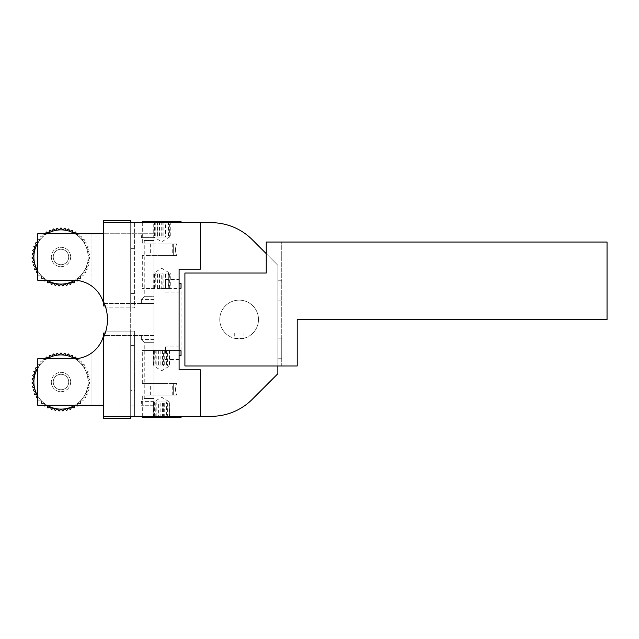<?xml version="1.0" encoding="UTF-8"?>
<svg xmlns="http://www.w3.org/2000/svg" width="639" height="639" viewBox="0 0 639 639"><rect width="100%" height="100%" fill="white"/><g stroke="black" fill="none" stroke-linecap="round" stroke-linejoin="round"><path stroke-width="0.48" stroke-dasharray="3.19 2.4" d="M277.861 299.34L277.861 280.769L277.861 299.34M281.735 299.34L281.735 280.769L281.735 299.34M277.861 357.433L277.861 338.862L277.861 357.433M281.735 357.433L281.735 338.862L281.735 357.433M105.243 333.055L130.691 333.055L130.691 416.324L130.691 331.122L134.565 331.122L134.565 416.324L134.565 331.122L105.842 331.122L130.691 331.122L130.691 333.055L103.582 333.055L103.582 418.257L130.691 418.257L130.691 222.676L130.691 416.324L119.078 416.324L119.078 222.676L130.691 222.676L119.078 222.676L119.078 416.324L103.582 416.324L103.582 337.248L103.582 416.324L211.197 416.324A58.093 58.093 0 0 0 252.277 399.303L277.861 373.719L277.861 265.281L252.277 239.697A58.093 58.093 0 0 0 211.197 222.676L200.406 222.676L200.406 269.155L179.104 269.155L179.104 369.845L200.406 369.845L200.406 416.324M103.582 416.324L103.582 337.248L103.582 416.324L119.078 416.324M134.565 293.469L134.565 278.061L134.565 293.469M130.691 293.469L130.691 278.061L130.691 293.469M165.549 285.809L165.549 279.531L165.549 285.809M103.582 297.111L103.582 274.498L103.582 297.111M134.565 248.547L134.565 233.139L134.565 248.547M130.691 248.547L130.691 233.139L130.691 248.547M103.582 252.189L103.582 229.577L103.582 252.189M200.406 222.676L200.406 269.155L200.406 222.676L103.582 222.676L103.582 301.752L103.582 222.676L103.582 301.752L103.582 222.676L181.037 222.676L153.927 222.676L153.927 255.6L176.676 255.6L142.313 255.6L153.927 255.6L153.927 416.324L130.691 416.324L181.037 416.324L153.927 416.324L153.927 395.022L176.676 395.022L142.313 395.022L153.927 395.022L153.927 383.4L176.676 383.4L142.313 383.4L153.927 383.4L153.927 350.484L142.313 350.484L181.037 350.484L153.927 350.484L153.927 288.516L181.037 288.516L142.313 288.516L153.927 288.516L153.927 243.978L176.676 243.978L142.313 243.978L153.927 243.978L153.927 222.676L134.565 222.676L134.565 307.878L105.842 307.878A42.597 42.597 0 0 1 103.582 337.248A42.597 42.597 0 0 0 103.582 301.752A42.597 42.597 0 0 1 105.842 307.878L134.565 307.878L134.565 222.676L130.691 222.676L130.691 307.878L130.691 220.743L103.582 220.743L103.582 305.945L130.691 305.945L105.243 305.945M142.313 221.517L181.037 221.517M168.097 221.517L153.072 221.517L170.278 221.517L168.097 221.517L168.097 237.005L165.477 237.005L165.477 221.517M155.253 221.517L155.253 237.005L157.873 237.005L157.873 221.517M168.321 221.517L168.321 237.005L170.278 237.005L169.615 237.005L169.615 221.517M170.278 221.517L170.278 237.005M155.037 221.517L155.037 237.005L153.072 237.005L153.735 237.005L153.735 221.517M153.072 221.517L153.072 237.005M168.76 221.517L168.76 237.005L165.813 237.005L165.813 221.517M163.856 221.517L163.856 237.005L165.813 237.005L161.228 237.005L163.856 237.005M161.228 221.517L161.228 237.005L153.735 237.005L157.537 237.005L157.537 221.517M162.122 221.517L162.122 237.005L157.537 237.005L168.097 237.005M159.494 221.517L159.494 237.005M154.59 221.517L154.59 237.005L155.253 237.005M161.228 288.516L170.278 288.516L161.228 288.516L161.228 273.029L168.321 273.029L168.321 288.516M176.676 243.978L173.297 243.978L176.676 243.978C175.142 247.852 175.142 251.726 176.676 255.6L173.297 255.6L176.676 255.6C175.142 251.726 175.142 247.852 176.676 243.978M158.991 243.978L172.714 243.978L158.991 243.978M165.477 288.516L165.477 273.029L162.122 273.029L162.122 288.516M169.615 288.516L169.615 273.029L168.76 273.029L168.76 288.516M157.537 288.516L157.537 273.029L155.037 273.029L155.037 288.516M165.813 288.516L165.813 273.029L154.59 273.029L154.59 288.516M153.735 288.516L153.735 273.029L155.253 273.029L155.253 288.516M159.742 273.029L162.122 273.029L159.742 273.029M168.097 273.029L165.477 273.029L168.76 273.029L168.097 273.029L168.097 288.516M153.735 273.029L155.037 273.029L153.735 273.029L161.675 268.252L169.615 273.029L168.321 273.029L170.278 273.029L170.278 288.516M157.873 288.516L157.873 273.029L155.253 273.029M163.856 288.516L163.856 273.029M153.072 288.516L153.072 273.029M159.494 288.516L159.494 273.029M169.615 273.029L170.278 273.029M169.615 237.005L161.675 241.782L153.735 237.005M158.991 255.6L172.714 255.6L158.991 255.6M173.297 255.6L173.297 243.978L173.297 255.6M134.565 345.667L134.565 360.939L134.565 345.667M130.691 345.667L130.691 360.939L130.691 345.667M165.549 353.191L165.549 346.913L165.549 353.191M103.582 342.089L103.582 364.294L103.582 342.089M134.565 390.373L134.565 405.861L134.565 390.373L130.691 390.373L130.691 405.861L130.691 390.373M103.582 386.699L103.582 409.543L103.582 386.699M162.681 395.022L150.636 395.022L162.681 395.022M181.037 417.483L142.313 417.483M154.366 417.483L169.798 417.483L153.552 417.483L154.366 417.483L154.366 401.995L156.843 401.995L156.843 417.483M168.984 417.483L168.984 401.995L166.507 401.995L166.507 417.483M155.788 417.483L155.788 401.995L153.552 401.995L153.807 417.483M153.552 417.483L153.552 401.995M167.562 417.483L167.562 401.995L169.798 401.995L169.551 417.483M169.798 417.483L169.798 401.995M154.119 417.483L154.119 401.995L158.632 401.995L158.632 417.483M160.86 417.483L160.86 401.995L158.632 401.995L163.344 401.995L160.86 401.995M163.344 417.483L163.344 401.995L169.615 401.995L164.718 401.995L164.718 417.483M160.014 417.483L160.014 401.995L164.718 401.995L154.366 401.995M162.49 417.483L162.49 401.995M169.231 417.483L168.984 401.995M163.344 350.484L153.552 350.484L163.344 350.484L163.344 365.971L155.788 365.971L155.788 350.484M156.843 350.484L156.843 365.971L160.014 365.971L160.014 350.484M153.807 350.484L153.807 365.971L154.119 350.484M164.718 350.484L164.718 365.971L167.562 365.971L167.562 350.484M158.632 350.484L158.632 365.971L169.231 365.971L169.231 350.484M169.551 350.484L169.551 365.971L168.984 365.971L168.984 350.484M162.394 365.971L160.014 365.971L162.394 365.971M154.366 365.971L156.843 365.971L154.119 365.971L154.366 350.484M153.552 365.971L155.788 365.971L153.552 365.971L153.552 350.484M169.551 365.971L167.562 365.971L169.551 365.971M166.507 350.484L166.507 365.971L168.984 365.971M160.86 350.484L160.86 365.971M169.798 350.484L169.798 365.971M162.49 350.484L162.49 365.971M176.676 383.4L173.297 383.4L176.676 383.4C175.142 387.274 175.142 391.148 176.676 395.022C175.142 391.148 175.142 387.274 176.676 383.4M162.681 383.4L150.636 383.4L162.681 383.4M173.297 383.4L173.297 395.022L173.297 383.4M179.104 269.155L179.104 369.845L200.406 369.845L179.104 369.845L179.104 269.155L200.406 269.155L179.104 269.155M225.303 333.055A19.362 19.362 0 0 1 225.487 305.762A19.362 19.362 0 0 1 252.78 305.762A19.362 19.362 0 0 1 252.964 333.055A19.362 19.362 0 0 0 252.78 305.762A19.362 19.362 0 0 0 225.487 305.762A19.362 19.362 0 0 0 225.303 333.055L252.964 333.055L225.303 333.055A19.362 19.362 0 0 0 252.964 333.055A19.362 19.362 0 0 1 225.303 333.055M266.239 253.659L277.861 265.281L277.861 365.971M239.13 300.138A19.362 19.362 0 0 0 222.364 329.181A19.362 19.362 0 0 0 255.904 329.181A19.362 19.362 0 0 0 239.13 300.138A19.362 19.362 0 0 1 255.904 329.181A19.362 19.362 0 0 1 222.364 329.181A19.362 19.362 0 0 1 239.13 300.138M103.582 222.676L119.078 222.676M103.582 301.752A42.597 42.597 0 0 1 103.582 337.248M153.927 416.324L153.927 222.676L153.927 416.324M243.97 338.247C244.274 338.598 236.342 339.261 234.665 338.343C232.404 337.911 239.266 339.525 242.62 338.55L243.97 338.247L243.97 333.055L234.289 333.055L243.97 333.055M234.289 333.055L234.289 338.247L242.62 338.55M184.911 365.971L297.223 365.971L297.223 319.5L607.05 319.5L607.05 242.045L266.239 242.045L266.239 273.029L266.239 242.045L281.735 242.045L266.239 242.045L266.239 273.029L184.911 273.029L266.239 273.029L184.911 273.029L184.911 365.971L281.735 365.971L184.911 365.971L184.911 273.029L184.911 365.971M281.735 365.971L281.735 242.045L281.735 365.971M64.315 233.746L57.646 233.746L64.315 233.746M68.724 256.982A7.748 7.748 0 0 0 57.111 250.272A7.748 7.748 0 0 0 57.111 263.691A7.748 7.748 0 0 0 68.724 256.982A7.748 7.748 0 0 1 57.111 263.691A7.748 7.748 0 0 1 57.111 250.272A7.748 7.748 0 0 1 68.724 256.982A7.748 7.748 0 0 0 57.111 250.272A7.748 7.748 0 0 0 57.111 263.691A7.748 7.748 0 0 0 68.724 256.982A7.748 7.748 0 0 1 57.111 263.691A7.748 7.748 0 0 1 57.111 250.272A7.748 7.748 0 0 1 68.724 256.982M91.968 286.264A30.984 30.984 0 0 0 73.581 280.217A30.984 30.984 0 0 1 103.582 303.461L153.927 303.461L153.927 233.746L153.927 237.62L153.927 233.746L37.749 233.746L37.749 280.217L37.749 233.746L91.968 233.746L91.968 286.264L91.968 233.746L37.749 233.746L37.749 280.217L73.581 280.217A30.984 30.984 0 0 1 77.527 280.473M103.582 303.461L153.927 303.461L141.347 303.461L153.927 303.461L153.927 296.68L144.246 296.68L153.927 296.68L153.927 240.528L144.246 240.528L153.927 240.528L153.927 237.62L141.347 237.62L153.927 237.62L153.927 303.461L153.927 233.746L103.582 233.746M153.927 299.587L141.347 299.587L153.927 299.587M64.315 405.254L57.646 405.254L64.315 405.254M68.724 382.018A7.748 7.748 0 0 1 57.111 388.728A7.748 7.748 0 0 1 57.111 375.309A7.748 7.748 0 0 1 68.724 382.018A7.748 7.748 0 0 0 57.111 375.309A7.748 7.748 0 0 0 57.111 388.728A7.748 7.748 0 0 0 68.724 382.018A7.748 7.748 0 0 0 57.111 375.309A7.748 7.748 0 0 0 57.111 388.728A7.748 7.748 0 0 0 68.724 382.018A7.748 7.748 0 0 1 57.111 388.728A7.748 7.748 0 0 1 57.111 375.309A7.748 7.748 0 0 1 68.724 382.018M103.582 405.254L37.749 405.254L37.749 358.783L37.749 405.254L91.968 405.254L91.968 352.736L91.968 405.254L37.749 405.254L37.749 358.783L73.581 358.783A30.984 30.984 0 0 0 91.968 352.736M45.8 358.783L46.128 357.057A29.043 29.043 0 0 1 46.232 356.993L48.756 357.824L49.586 355.3A29.043 29.043 0 0 1 49.698 355.252L52.086 356.41L53.245 354.022A29.043 29.043 0 0 1 53.372 353.982L55.585 355.452L57.047 353.239A29.043 29.043 0 0 1 57.175 353.223L59.171 354.964L60.921 352.968A29.043 29.043 0 0 1 61.048 352.968L62.79 354.964L64.787 353.223A29.043 29.043 0 0 1 64.914 353.239L66.384 355.452L68.597 353.982A29.043 29.043 0 0 1 68.716 354.022L69.875 356.41L72.263 355.252A29.043 29.043 0 0 1 72.383 355.3L73.205 357.824L75.729 356.993A29.043 29.043 0 0 1 75.841 357.057L76.329 359.669L78.932 359.182L76.329 359.669L76.137 358.671A30.984 30.984 0 0 1 73.581 358.783A30.984 30.984 0 0 0 103.582 335.539L153.927 335.539L153.927 339.413L153.927 335.539L103.582 335.539M153.927 405.254L153.927 335.539L153.927 405.254L141.347 405.254L153.927 405.254L153.927 339.413L153.927 342.32L144.246 342.32L153.927 342.32L153.927 398.472L144.246 398.472L153.927 398.472L153.927 405.254M153.927 339.413L141.347 339.413L153.927 339.413M153.927 401.38L141.347 401.38L153.927 401.38M77.471 405.925L77.782 403.289L77.471 405.925A29.043 29.043 0 0 1 77.367 405.997L74.795 405.342L74.14 407.914A29.043 29.043 0 0 1 74.028 407.97L71.568 406.979L70.57 409.431A29.043 29.043 0 0 1 70.45 409.479L68.141 408.161L66.831 410.47A29.043 29.043 0 0 1 66.704 410.494L64.595 408.888L62.989 410.997A29.043 29.043 0 0 1 62.862 411.005L60.985 409.128L59.107 411.005A29.043 29.043 0 0 1 58.98 410.997L57.366 408.888L55.258 410.494A29.043 29.043 0 0 1 55.13 410.47L53.82 408.161L51.511 409.479A29.043 29.043 0 0 1 51.392 409.431L50.401 406.979L47.941 407.97A29.043 29.043 0 0 1 47.821 407.914L47.166 405.342L44.594 405.997A29.043 29.043 0 0 1 44.49 405.925L44.179 403.289L41.543 403.6L44.179 403.289L44.49 405.925M37.749 397.881L39.155 398.097A27.11 27.11 0 0 0 41.495 400.861L41.447 403.513L41.495 400.861L38.843 400.821L41.495 400.861A27.11 27.11 0 0 0 77.782 403.289L80.418 403.6L77.782 403.289A27.11 27.11 0 0 0 80.466 400.861L80.514 403.513L80.466 400.861L83.118 400.821L80.466 400.861A27.11 27.11 0 0 0 82.806 398.097L83.206 400.717L82.806 398.097L85.426 397.698L82.806 398.097A27.11 27.11 0 0 0 84.755 395.046L85.498 397.594L84.755 395.046L87.303 394.303L84.755 395.046A27.11 27.11 0 0 0 86.281 391.763L87.359 394.183L86.281 391.763L88.701 390.685L86.281 391.763A27.11 27.11 0 0 0 87.351 388.304L88.741 390.565L87.351 388.304L89.612 386.914L87.351 388.304A27.11 27.11 0 0 0 87.958 384.734L89.636 386.787L87.958 384.734L90.011 383.049L87.958 384.734A27.11 27.11 0 0 0 88.078 381.108L90.011 382.921L88.078 381.108L89.891 379.175L88.078 381.108A27.11 27.11 0 0 0 87.711 377.505L89.875 379.047L87.711 377.505L89.252 375.349L87.711 377.505A27.11 27.11 0 0 0 86.872 373.983L89.22 375.221L86.872 373.983L88.11 371.634L86.872 373.983A27.11 27.11 0 0 0 85.57 370.604L88.062 371.515L85.57 370.604L86.489 368.112L85.57 370.604A27.11 27.11 0 0 0 83.829 367.433L86.425 368L83.829 367.433L84.404 364.837L83.829 367.433A27.11 27.11 0 0 0 81.688 364.518L84.324 364.733L81.688 364.518L81.904 361.874L81.688 364.518A27.11 27.11 0 0 0 79.164 361.914L81.816 361.778L79.164 361.914L79.036 359.262L79.164 361.914A27.11 27.11 0 0 0 45.641 359.669L43.029 359.182L45.641 359.669A27.11 27.11 0 0 0 42.797 361.914L42.933 359.262L42.797 361.914L40.145 361.778L42.797 361.914A27.11 27.11 0 0 0 40.281 364.518L40.057 361.874L40.281 364.518L37.637 364.733L40.281 364.518A27.11 27.11 0 0 0 38.132 367.433L37.557 364.837A29.043 29.043 0 0 1 37.637 364.733M37.749 365.676L37.749 367.513M36.391 370.604L35.48 368.112A29.043 29.043 0 0 1 35.544 368L38.132 367.433A27.11 27.11 0 0 0 35.089 373.983L33.851 371.634A29.043 29.043 0 0 1 33.899 371.515L36.391 370.604M34.25 377.505L32.709 375.349A29.043 29.043 0 0 1 32.741 375.221L35.089 373.983A27.11 27.11 0 0 0 33.891 381.108L32.078 379.175A29.043 29.043 0 0 1 32.086 379.047L34.25 377.505M34.011 384.734L31.958 383.049A29.043 29.043 0 0 1 31.95 382.921L33.891 381.108A27.11 27.11 0 0 0 34.61 388.304L32.349 386.914A29.043 29.043 0 0 1 32.333 386.787L34.011 384.734M35.68 391.763L33.26 390.685A29.043 29.043 0 0 1 33.22 390.565L34.61 388.304A27.11 27.11 0 0 0 37.206 395.046L34.658 394.303A29.043 29.043 0 0 1 34.61 394.183L35.68 391.763M47.014 405.254A27.11 27.11 0 0 1 39.155 398.097L36.535 397.698A29.043 29.043 0 0 1 36.463 397.594L37.206 395.046A27.11 27.11 0 0 0 39.155 398.097L38.755 400.717L39.155 398.097A27.11 27.11 0 0 1 37.749 395.98M37.749 368.056A27.11 27.11 0 0 1 47.014 358.783M74.899 358.751A27.11 27.11 0 0 1 74.947 405.254M70.665 382.018A9.681 9.681 0 0 1 56.144 390.405A9.681 9.681 0 0 1 56.144 373.631A9.681 9.681 0 0 1 70.665 382.018A9.681 9.681 0 0 0 56.144 373.631A9.681 9.681 0 0 0 56.144 390.405A9.681 9.681 0 0 0 70.665 382.018M77.471 280.896L77.782 278.261L77.471 280.896A29.043 29.043 0 0 1 77.367 280.968L74.795 280.305L74.14 282.877A29.043 29.043 0 0 1 74.028 282.933L71.568 281.943L70.57 284.403A29.043 29.043 0 0 1 70.45 284.443L68.141 283.133L66.831 285.433A29.043 29.043 0 0 1 66.704 285.457L64.595 283.852L62.989 285.96A29.043 29.043 0 0 1 62.862 285.968L60.985 284.091L59.107 285.968A29.043 29.043 0 0 1 58.98 285.96L57.366 283.852L55.258 285.457A29.043 29.043 0 0 1 55.13 285.433L53.82 283.133L51.511 284.443A29.043 29.043 0 0 1 51.392 284.403L50.401 281.943L47.941 282.933A29.043 29.043 0 0 1 47.821 282.877L47.166 280.305L44.594 280.968A29.043 29.043 0 0 1 44.49 280.896L44.179 278.261L41.543 278.572L44.179 278.261L44.49 280.896M37.749 272.853L39.155 273.061A27.11 27.11 0 0 0 41.495 275.832L41.447 278.484L41.495 275.832L38.843 275.784L41.495 275.832A27.11 27.11 0 0 0 77.782 278.261L80.418 278.572L77.782 278.261A27.11 27.11 0 0 0 80.466 275.832L80.514 278.484L80.466 275.832L83.118 275.784L80.466 275.832A27.11 27.11 0 0 0 82.806 273.061L83.206 275.689L82.806 273.061L85.426 272.669L82.806 273.061A27.11 27.11 0 0 0 84.755 270.009L85.498 272.557L84.755 270.009L87.303 269.267L84.755 270.009A27.11 27.11 0 0 0 86.281 266.727L87.359 269.155L86.281 266.727L88.701 265.648L86.281 266.727A27.11 27.11 0 0 0 87.351 263.268L88.741 265.528L87.351 263.268L89.612 261.878L87.351 263.268A27.11 27.11 0 0 0 87.958 259.698L89.636 261.75L87.958 259.698L90.011 258.02L87.958 259.698A27.11 27.11 0 0 0 88.078 256.079L90.011 257.892L88.078 256.079L89.891 254.138L88.078 256.079A27.11 27.11 0 0 0 87.711 252.477L89.875 254.01L87.711 252.477L89.252 250.312L87.711 252.477A27.11 27.11 0 0 0 86.872 248.954L89.22 250.184L86.872 248.954L88.11 246.606L86.872 248.954A27.11 27.11 0 0 0 85.57 245.576L88.062 246.486L85.57 245.576L86.489 243.084L85.57 245.576A27.11 27.11 0 0 0 83.829 242.397L86.425 242.964L83.829 242.397L84.404 239.809L83.829 242.397A27.11 27.11 0 0 0 81.688 239.481L84.324 239.705L81.688 239.481L81.904 236.837L81.688 239.481A27.11 27.11 0 0 0 79.164 236.877L81.816 236.742L79.164 236.877L79.036 234.225L79.164 236.877A27.11 27.11 0 0 0 76.329 234.633L78.932 234.146L76.329 234.633L76.161 233.746M73.205 232.788L75.729 231.957A29.043 29.043 0 0 1 75.841 232.021L76.329 234.633A27.11 27.11 0 0 0 69.875 231.374L72.263 230.216A29.043 29.043 0 0 1 72.383 230.264L73.205 232.788M66.384 230.415L68.597 228.954A29.043 29.043 0 0 1 68.716 228.986L69.875 231.374A27.11 27.11 0 0 0 62.79 229.936L64.787 228.187A29.043 29.043 0 0 1 64.914 228.203L66.384 230.415M59.171 229.936L60.921 227.939A29.043 29.043 0 0 1 61.048 227.939L62.79 229.936A27.11 27.11 0 0 0 55.585 230.415L57.047 228.203A29.043 29.043 0 0 1 57.175 228.187L59.171 229.936M52.086 231.374L53.245 228.986A29.043 29.043 0 0 1 53.372 228.954L55.585 230.415A27.11 27.11 0 0 0 48.756 232.788L49.586 230.264A29.043 29.043 0 0 1 49.698 230.216L52.086 231.374M45.8 233.746L46.128 232.021A29.043 29.043 0 0 1 46.232 231.957L48.756 232.788A27.11 27.11 0 0 0 45.641 234.633L43.029 234.146L45.641 234.633A27.11 27.11 0 0 0 42.797 236.877L42.933 234.225L42.797 236.877L40.145 236.742L42.797 236.877A27.11 27.11 0 0 0 40.281 239.481L40.057 236.837L40.281 239.481L37.637 239.705L40.281 239.481A27.11 27.11 0 0 0 38.132 242.397L37.557 239.809A29.043 29.043 0 0 1 37.637 239.705M37.749 240.647L37.749 242.485M36.391 245.576L35.48 243.084A29.043 29.043 0 0 1 35.544 242.964L38.132 242.397A27.11 27.11 0 0 0 35.089 248.954L33.851 246.606A29.043 29.043 0 0 1 33.899 246.486L36.391 245.576M34.25 252.477L32.709 250.312A29.043 29.043 0 0 1 32.741 250.184L35.089 248.954A27.11 27.11 0 0 0 33.891 256.079L32.078 254.138A29.043 29.043 0 0 1 32.086 254.01L34.25 252.477M34.011 259.698L31.958 258.02A29.043 29.043 0 0 1 31.95 257.892L33.891 256.079A27.11 27.11 0 0 0 34.61 263.268L32.349 261.878A29.043 29.043 0 0 1 32.333 261.75L34.011 259.698M35.68 266.727L33.26 265.648A29.043 29.043 0 0 1 33.22 265.528L34.61 263.268A27.11 27.11 0 0 0 37.206 270.009L34.658 269.267A29.043 29.043 0 0 1 34.61 269.155L35.68 266.727M47.014 280.217A27.11 27.11 0 0 1 39.155 273.061L36.535 272.669A29.043 29.043 0 0 1 36.463 272.557L37.206 270.009A27.11 27.11 0 0 0 39.155 273.061L38.755 275.689L39.155 273.061A27.11 27.11 0 0 1 37.749 270.944M37.749 243.02A27.11 27.11 0 0 1 47.014 233.746M74.947 233.746A27.11 27.11 0 0 1 74.899 280.249M70.665 256.982A9.681 9.681 0 0 1 56.144 265.369A9.681 9.681 0 0 1 56.144 248.595A9.681 9.681 0 0 1 70.665 256.982A9.681 9.681 0 0 0 56.144 248.595A9.681 9.681 0 0 0 56.144 265.369A9.681 9.681 0 0 0 70.665 256.982M281.735 280.769L277.861 280.769L281.735 280.769M281.735 300.138L277.861 300.138L281.735 300.138M281.735 338.862L277.861 338.862L281.735 338.862M281.735 358.231L277.861 358.231L281.735 358.231M130.691 293.549L134.565 293.549M130.691 278.061L134.565 278.061M130.691 248.627L134.565 248.627M130.691 233.139L134.565 233.139M142.313 255.6L142.313 288.516M142.313 222.676L142.313 243.978M150.636 243.978L150.636 255.6M172.714 243.978L172.714 255.6M181.037 350.484L181.037 288.516M130.691 360.939L134.565 360.939M130.691 345.451L134.565 345.451M130.691 405.861L134.565 405.861M142.313 416.324L142.313 395.022M169.615 417.483L169.615 401.995L161.675 397.218L153.735 401.995L153.735 417.483M142.313 383.4L142.313 350.484M169.615 350.484L169.615 365.971L161.675 370.748L153.735 365.971L153.735 350.484M172.714 395.022L172.714 383.4M150.636 395.022L150.636 383.4M179.104 346.913L165.549 346.913M179.104 359.469L165.549 359.469M165.549 292.087L179.104 292.087M165.549 279.531L179.104 279.531M141.347 303.461L141.347 299.587L144.246 296.68L144.246 240.528L141.347 237.62L141.347 233.746M141.347 335.539L141.347 339.413L144.246 342.32L144.246 398.472L141.347 401.38L141.347 405.254"/><path stroke-width="0.96" d="M105.243 305.945L103.582 305.945L103.582 220.743L130.691 220.743L130.691 222.676M181.037 222.676L181.037 221.517L142.313 221.517L142.313 222.676M130.691 416.324L130.691 418.257L103.582 418.257L103.582 333.055L105.243 333.055M142.313 416.324L142.313 417.483L181.037 417.483L181.037 416.324M277.861 365.971L277.861 373.719L252.277 399.303A58.093 58.093 0 0 1 211.197 416.324L200.406 416.324L200.406 369.845L179.104 369.845L179.104 269.155L200.406 269.155L200.406 222.676L211.197 222.676A58.093 58.093 0 0 1 252.277 239.697L266.239 253.659M181.037 350.811L181.037 355.572L181.037 350.811L179.104 350.484A19.362 19.362 0 0 0 179.104 350.643M181.037 355.572L179.104 355.572M179.104 283.428L181.037 283.428L181.037 288.189L179.104 288.516A19.362 19.362 0 0 1 179.104 288.357M181.037 283.428L181.037 288.189M103.582 416.324L200.406 416.324M103.582 222.676L200.406 222.676M103.582 301.752A42.597 42.597 0 0 1 103.582 337.248M184.911 365.971L297.223 365.971L297.223 319.5L607.05 319.5L607.05 242.045L266.239 242.045L266.239 273.029L184.911 273.029L184.911 365.971M103.582 233.746L37.749 233.746L37.749 280.217L73.581 280.217A30.984 30.984 0 0 1 103.582 303.461M44.41 280.217L44.49 280.896A29.043 29.043 0 0 0 44.594 280.968L47.166 280.305L47.821 282.877A29.043 29.043 0 0 0 47.941 282.933L50.401 281.943L51.392 284.403A29.043 29.043 0 0 0 51.511 284.443L53.82 283.133L55.13 285.433A29.043 29.043 0 0 0 55.258 285.457L57.366 283.852L58.98 285.96A29.043 29.043 0 0 0 59.107 285.968L60.985 284.091L62.862 285.968A29.043 29.043 0 0 0 62.989 285.96L64.595 283.852L66.704 285.457A29.043 29.043 0 0 0 66.831 285.433L68.141 283.133L70.45 284.443A29.043 29.043 0 0 0 70.57 284.403L71.568 281.943L74.028 282.933A29.043 29.043 0 0 0 74.14 282.877L74.795 280.305L77.367 280.968A29.043 29.043 0 0 0 77.471 280.896L77.527 280.473A30.984 30.984 0 0 1 91.968 286.264M91.968 352.736A30.984 30.984 0 0 1 76.137 358.671L75.841 357.057A29.043 29.043 0 0 0 75.729 356.993L73.205 357.824L72.383 355.3A29.043 29.043 0 0 0 72.263 355.252L69.875 356.41L68.716 354.022A29.043 29.043 0 0 0 68.597 353.982L66.384 355.452L64.914 353.239A29.043 29.043 0 0 0 64.787 353.223L62.79 354.964L61.048 352.968A29.043 29.043 0 0 0 60.921 352.968L59.171 354.964L57.175 353.223A29.043 29.043 0 0 0 57.047 353.239L55.585 355.452L53.372 353.982A29.043 29.043 0 0 0 53.245 354.022L52.086 356.41L49.698 355.252A29.043 29.043 0 0 0 49.586 355.3L48.756 357.824L46.232 356.993A29.043 29.043 0 0 0 46.128 357.057L45.8 358.783M103.582 335.539A30.984 30.984 0 0 1 73.581 358.783L37.749 358.783L37.749 405.254L103.582 405.254M44.41 405.254L44.49 405.925A29.043 29.043 0 0 0 44.594 405.997L47.166 405.342L47.821 407.914A29.043 29.043 0 0 0 47.941 407.97L50.401 406.979L51.392 409.431A29.043 29.043 0 0 0 51.511 409.479L53.82 408.161L55.13 410.47A29.043 29.043 0 0 0 55.258 410.494L57.366 408.888L58.98 410.997A29.043 29.043 0 0 0 59.107 411.005L60.985 409.128L62.862 411.005A29.043 29.043 0 0 0 62.989 410.997L64.595 408.888L66.704 410.494A29.043 29.043 0 0 0 66.831 410.47L68.141 408.161L70.45 409.479A29.043 29.043 0 0 0 70.57 409.431L71.568 406.979L74.028 407.97A29.043 29.043 0 0 0 74.14 407.914L74.795 405.342L77.367 405.997A29.043 29.043 0 0 0 77.471 405.925L77.551 405.254M37.749 364.725L37.637 364.733A29.043 29.043 0 0 0 37.557 364.837L37.749 365.676M38.132 367.433L35.544 368A29.043 29.043 0 0 0 35.48 368.112L36.391 370.604L33.899 371.515A29.043 29.043 0 0 0 33.851 371.634L35.089 373.983L32.741 375.221A29.043 29.043 0 0 0 32.709 375.349L34.25 377.505L32.086 379.047A29.043 29.043 0 0 0 32.078 379.175L33.891 381.108L31.95 382.921A29.043 29.043 0 0 0 31.958 383.049L34.011 384.734L32.333 386.787A29.043 29.043 0 0 0 32.349 386.914L34.61 388.304L33.22 390.565A29.043 29.043 0 0 0 33.26 390.685L35.68 391.763L34.61 394.183A29.043 29.043 0 0 0 34.658 394.303L37.206 395.046L36.463 397.594A29.043 29.043 0 0 0 36.535 397.698L37.749 397.881M74.947 405.254A27.11 27.11 0 0 1 74.795 405.342A27.11 27.11 0 0 1 47.014 405.254M37.749 395.98A27.11 27.11 0 0 1 37.749 368.056M47.014 358.783A27.11 27.11 0 0 1 74.899 358.751M76.161 233.746L75.841 232.021A29.043 29.043 0 0 0 75.729 231.957L73.205 232.788L72.383 230.264A29.043 29.043 0 0 0 72.263 230.216L69.875 231.374L68.716 228.986A29.043 29.043 0 0 0 68.597 228.954L66.384 230.415L64.914 228.203A29.043 29.043 0 0 0 64.787 228.187L62.79 229.936L61.048 227.939A29.043 29.043 0 0 0 60.921 227.939L59.171 229.936L57.175 228.187A29.043 29.043 0 0 0 57.047 228.203L55.585 230.415L53.372 228.954A29.043 29.043 0 0 0 53.245 228.986L52.086 231.374L49.698 230.216A29.043 29.043 0 0 0 49.586 230.264L48.756 232.788L46.232 231.957A29.043 29.043 0 0 0 46.128 232.021L45.8 233.746M37.749 239.689L37.637 239.705A29.043 29.043 0 0 0 37.557 239.809L37.749 240.647M38.132 242.397L35.544 242.964A29.043 29.043 0 0 0 35.48 243.084L36.391 245.576L33.899 246.486A29.043 29.043 0 0 0 33.851 246.606L35.089 248.954L32.741 250.184A29.043 29.043 0 0 0 32.709 250.312L34.25 252.477L32.086 254.01A29.043 29.043 0 0 0 32.078 254.138L33.891 256.079L31.95 257.892A29.043 29.043 0 0 0 31.958 258.02L34.011 259.698L32.333 261.75A29.043 29.043 0 0 0 32.349 261.878L34.61 263.268L33.22 265.528A29.043 29.043 0 0 0 33.26 265.648L35.68 266.727L34.61 269.155A29.043 29.043 0 0 0 34.658 269.267L37.206 270.009L36.463 272.557A29.043 29.043 0 0 0 36.535 272.669L37.749 272.853M74.899 280.249A27.11 27.11 0 0 1 74.795 280.305A27.11 27.11 0 0 1 47.014 280.217M37.749 270.944A27.11 27.11 0 0 1 37.749 243.02M47.014 233.746A27.11 27.11 0 0 1 74.947 233.746"/></g></svg>
